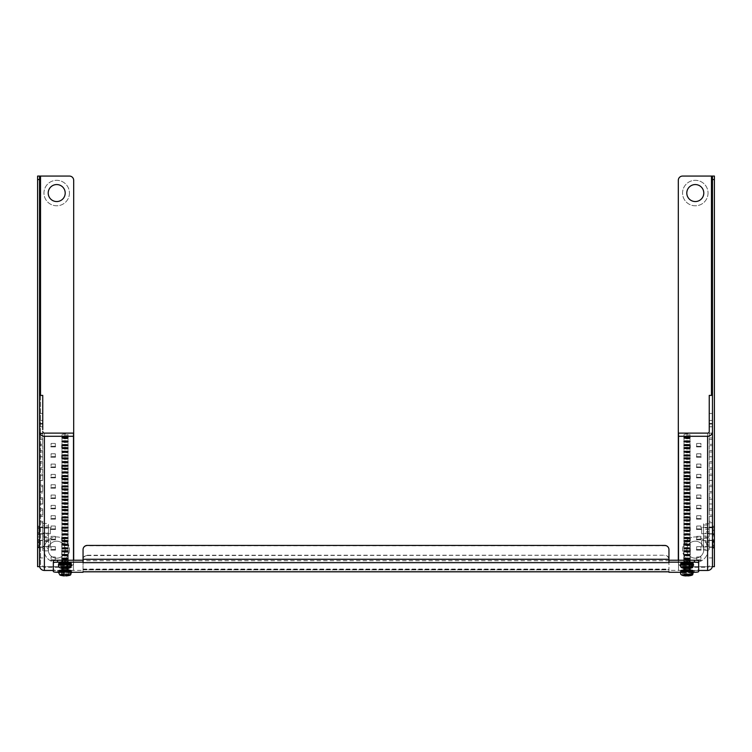 <?xml version="1.0" encoding="UTF-8"?>
<svg xmlns="http://www.w3.org/2000/svg" width="752" height="752" viewBox="0 0 752 752"><rect width="100%" height="100%" fill="white"/><g stroke="black" fill="none" stroke-linecap="round" stroke-linejoin="round"><path stroke-width="0.56" stroke-dasharray="3.76 2.82" d="M42.761 532.971L42.761 523.448L42.761 537.586L42.761 532.971L48.438 532.971L48.438 537.586L42.761 537.586M42.761 527.904L42.761 533.168L42.761 527.904M42.761 523.448L48.438 523.448L48.438 525.911L42.761 525.911M48.438 525.911L48.438 532.971M48.438 537.586L48.438 535.123L42.761 535.123M48.438 535.123L48.438 528.073L42.761 528.073M48.438 528.073L48.438 523.448M48.438 527.904L48.438 533.168L48.438 527.904M42.761 546.234L42.761 536.721L42.761 550.859L42.761 546.234L48.438 546.234L48.438 550.859L42.761 550.859M42.761 541.177L42.761 546.441L42.761 541.177L48.438 541.139L48.438 546.441L48.438 541.177M42.761 536.721L48.438 536.721L48.438 539.184L42.761 539.184M48.438 539.184L48.438 546.234M48.438 550.859L48.438 548.396L42.761 548.396M48.438 548.396L48.438 541.337L42.761 541.337M48.438 541.337L48.438 536.721M709.239 525.037L709.239 537.248L709.239 525.037L703.562 525.037L703.562 531.758L709.239 531.758M709.239 530.057L709.239 533.168L709.239 530.057M709.239 529.276L703.562 529.276L703.562 523.787L709.239 523.787M703.562 523.787L703.562 525.037M703.562 531.758L703.562 537.248L709.239 537.248M703.562 537.248L703.562 535.997L709.239 535.997M703.562 535.997L703.562 529.276M703.562 530.057L703.562 533.168L703.562 530.057M709.239 538.31L709.239 550.511L709.239 538.31L703.562 538.31L703.562 545.031L709.239 545.031M709.239 543.329L709.239 546.441L709.239 543.329M709.239 542.54L703.562 542.54L703.562 537.06L709.239 537.06M703.562 537.06L703.562 538.31M703.562 545.031L703.562 550.511L709.239 550.511M703.562 550.511L703.562 549.27L709.239 549.27M703.562 549.27L703.562 542.54M703.562 543.329L703.562 546.441L703.562 543.329M708.036 549.684A12.737 12.737 0 0 1 688.926 560.71A12.737 12.737 0 0 1 688.926 538.658A12.737 12.737 0 0 1 708.036 549.684A12.737 12.737 0 0 1 688.926 560.71A12.737 12.737 0 0 1 688.926 538.658A12.737 12.737 0 0 1 708.036 549.684M703.787 549.684A8.488 8.488 0 0 0 691.05 542.333A8.488 8.488 0 0 0 691.05 557.035A8.488 8.488 0 0 0 703.787 549.684A8.488 8.488 0 0 1 691.05 557.035A8.488 8.488 0 0 1 691.05 542.333A8.488 8.488 0 0 1 703.787 549.684A8.488 8.488 0 0 0 691.05 542.333A8.488 8.488 0 0 0 691.05 557.035A8.488 8.488 0 0 0 703.787 549.684A8.488 8.488 0 0 0 691.05 542.333A8.488 8.488 0 0 0 691.05 557.035A8.488 8.488 0 0 0 703.787 549.684M708.036 193.057A12.737 12.737 0 0 1 688.926 204.083A12.737 12.737 0 0 1 688.926 182.022A12.737 12.737 0 0 1 708.036 193.057A12.737 12.737 0 0 1 688.926 204.083A12.737 12.737 0 0 1 688.926 182.022A12.737 12.737 0 0 1 708.036 193.057M703.787 193.057A8.488 8.488 0 0 0 691.05 185.697A8.488 8.488 0 0 0 691.05 200.408A8.488 8.488 0 0 0 703.787 193.057A8.488 8.488 0 0 0 691.05 185.697A8.488 8.488 0 0 0 691.05 200.408A8.488 8.488 0 0 0 703.787 193.057A8.488 8.488 0 0 0 691.05 185.697A8.488 8.488 0 0 0 691.05 200.408A8.488 8.488 0 0 0 703.787 193.057M69.438 549.684A12.737 12.737 0 0 1 50.337 560.71A12.737 12.737 0 0 1 50.337 538.658A12.737 12.737 0 0 1 69.438 549.684A12.737 12.737 0 0 1 50.337 560.71A12.737 12.737 0 0 1 50.337 538.658A12.737 12.737 0 0 1 69.438 549.684M65.198 549.684A8.488 8.488 0 0 0 52.461 542.333A8.488 8.488 0 0 0 52.461 557.035A8.488 8.488 0 0 0 65.198 549.684A8.488 8.488 0 0 1 52.461 557.035A8.488 8.488 0 0 1 52.461 542.333A8.488 8.488 0 0 1 65.198 549.684A8.488 8.488 0 0 0 52.461 542.333A8.488 8.488 0 0 0 52.461 557.035A8.488 8.488 0 0 0 65.198 549.684A8.488 8.488 0 0 0 52.461 542.333A8.488 8.488 0 0 0 52.461 557.035A8.488 8.488 0 0 0 65.198 549.684M69.438 193.057A12.737 12.737 0 0 1 50.337 204.083A12.737 12.737 0 0 1 50.337 182.022A12.737 12.737 0 0 1 69.438 193.057A12.737 12.737 0 0 1 50.337 204.083A12.737 12.737 0 0 1 50.337 182.022A12.737 12.737 0 0 1 69.438 193.057M65.198 193.057A8.488 8.488 0 0 0 52.461 185.697A8.488 8.488 0 0 0 52.461 200.408A8.488 8.488 0 0 0 65.198 193.057A8.488 8.488 0 0 0 52.461 185.697A8.488 8.488 0 0 0 52.461 200.408A8.488 8.488 0 0 0 65.198 193.057M65.01 564.085A3.205 0.555 -0 0 1 61.796 563.53A3.205 0.555 -0 0 1 65.01 562.975A3.205 0.555 -0 0 1 68.216 563.53A3.205 0.555 -0 0 1 65.01 564.085M65.01 544.185A3.205 0.555 180 0 0 68.216 543.63A3.205 0.555 180 0 0 65.01 543.076A3.205 0.555 180 0 0 61.796 543.63A3.205 0.555 180 0 0 65.01 544.185M58.759 563.53A6.251 1.081 180 0 0 65.01 564.611A6.251 1.081 180 0 0 71.261 563.53M71.083 564.79A6.251 1.081 -0 0 1 65.01 565.617A6.251 1.081 -0 0 1 58.938 564.79M59.784 564.771L65.01 565.476L70.227 564.771M66.232 568.512L66.232 567.826M63.788 567.826L63.788 568.512M69.626 564.489L69.626 567.487L69.626 564.489L60.395 564.489L60.395 567.487L60.395 564.489M66.232 566.773L66.232 567.666M63.788 567.666L63.788 566.773M60.395 564.912L69.626 564.912M68.216 570.9A3.205 0.555 -0 0 1 65.01 571.464A3.205 0.555 -0 0 1 61.796 570.9A3.205 0.555 -0 0 1 65.01 570.345A3.205 0.555 -0 0 1 68.216 570.9L68.216 551A3.205 0.555 180 0 0 65.01 550.445A3.205 0.555 180 0 0 61.796 551A3.205 0.555 180 0 0 65.01 551.554A3.205 0.555 180 0 0 68.216 551M58.759 570.9A6.251 1.081 180 0 0 65.01 571.99A6.251 1.081 180 0 0 71.261 570.9M71.083 572.159A6.251 1.081 -0 0 1 65.01 572.996A6.251 1.081 -0 0 1 58.938 572.159M59.784 572.15L70.406 571.905M66.232 574.772L69.833 574.772M66.232 574.274L66.232 571.276L63.788 571.276L63.788 574.274M63.788 574.772L60.188 574.772M63.788 575.872L63.788 572.874L66.232 572.874L66.232 575.872M66.232 572.874L66.232 571.276M63.788 571.276L63.788 572.874M686.99 564.085A3.205 0.555 -0 0 1 683.784 563.53A3.205 0.555 -0 0 1 686.99 562.975A3.205 0.555 -0 0 1 690.204 563.53A3.205 0.555 -0 0 1 686.99 564.085M686.99 544.185A3.205 0.555 180 0 0 690.204 543.63A3.205 0.555 180 0 0 686.99 543.076A3.205 0.555 180 0 0 683.784 543.63A3.205 0.555 180 0 0 686.99 544.185M680.739 563.53A6.251 1.081 180 0 0 686.99 564.611A6.251 1.081 180 0 0 693.241 563.53M693.062 564.79A6.251 1.081 -0 0 1 686.99 565.617A6.251 1.081 -0 0 1 680.917 564.79M681.773 564.771L686.99 565.476L692.216 564.771M688.212 568.512L688.212 567.826M685.768 567.826L685.768 568.512M682.374 564.912L682.374 567.487L682.374 564.489L691.605 564.489L691.605 567.487M688.212 566.801L688.212 567.666M685.768 567.666L685.768 566.801M691.605 564.489L682.374 564.489M686.99 571.464A3.205 0.555 -0 0 1 683.784 570.9A3.205 0.555 -0 0 1 686.99 570.345A3.205 0.555 -0 0 1 690.204 570.9A3.205 0.555 -0 0 1 686.99 571.464M686.99 551.554A3.205 0.555 180 0 0 690.204 551A3.205 0.555 180 0 0 686.99 550.445A3.205 0.555 180 0 0 683.784 551A3.205 0.555 180 0 0 686.99 551.554M680.739 570.9A6.251 1.081 180 0 0 686.99 571.99A6.251 1.081 180 0 0 693.241 570.9M693.062 572.159A6.251 1.081 -0 0 1 686.99 572.996A6.251 1.081 -0 0 1 680.917 572.159M681.773 572.15L686.99 572.845L692.216 572.15M688.212 575.891L688.212 575.195M685.768 575.195L685.768 575.891M682.374 572.281L682.374 574.866L682.374 571.858L691.605 571.858L691.605 574.866M688.212 574.171L688.212 575.036M685.768 575.036L685.768 574.171M691.605 571.858L682.374 571.858M709.239 521.305L709.239 527.622L709.239 516.464L709.239 521.305L712.464 521.305L712.464 527.575L709.239 527.575M709.239 497.711L709.239 504.037L709.239 492.87L709.239 497.711L712.464 497.711L712.464 504.037L709.239 503.981L709.239 515.082L709.239 503.925L712.464 503.972L712.464 492.87L709.239 492.917M709.239 445.739L709.239 456.849L709.239 445.692L712.464 445.739L712.464 456.849L709.239 456.802L709.239 467.894L709.239 456.737L712.464 456.784L712.464 445.739M709.239 469.333L709.239 480.443L709.239 469.286L712.464 469.333L712.464 480.396L709.239 480.396L709.239 491.488L709.239 480.331L712.464 480.378L712.464 491.488L709.239 491.441M709.239 431.507L709.239 395.392M709.239 531.128L709.239 527.02L709.239 531.128M709.239 417.595L709.239 413.487L709.239 417.595M709.239 430.858L709.239 426.751L709.239 430.858M709.239 544.392L709.239 540.293L709.239 544.392M709.239 433.199L709.239 444.31L709.239 433.143L712.464 433.199L712.464 444.31L709.239 444.263M712.464 521.305L712.464 516.511L709.239 516.511M709.239 522.781L712.464 522.781L712.464 516.511M712.464 497.711L712.464 492.917M709.239 527.754L712.464 527.754L712.464 557.928L709.239 557.928M698.664 570.467L678.501 570.467L678.501 567.29L707.604 567.29A1.626 1.607 -0 0 0 709.239 565.692M712.464 557.928L712.464 547.042M712.464 542.098L712.464 527.754M712.464 531.128L712.464 527.02L712.464 531.128M712.464 417.595L712.464 413.487L712.464 417.595M709.239 426.751L712.464 426.751L712.464 433.754L709.239 433.754M712.464 544.392L712.464 540.293L712.464 544.392M709.239 461.578L712.464 461.578L712.464 467.847L709.239 467.847M712.464 461.578L712.464 456.737L709.239 456.737M709.239 456.849L712.464 456.737M709.239 439.469L712.464 439.469L712.464 433.199M712.464 439.469L712.464 444.263M709.239 486.647L712.464 486.647L712.464 491.441M712.464 486.647L712.464 480.378M709.239 510.241L712.464 510.241L712.464 515.035L709.239 515.035M709.239 508.766L712.464 508.766L712.464 515.082L709.239 515.082M712.464 508.766L712.464 503.925L709.239 503.925M709.239 504.037L712.464 503.925M689.998 434.59A3.008 0.526 0 0 1 686.99 435.107A3.008 0.526 0 0 1 683.982 434.59A3.008 0.526 0 0 1 686.99 434.064A3.008 0.526 0 0 1 689.998 434.59L689.998 437.767M689.998 441.96A3.008 0.526 0 0 1 686.99 442.486A3.008 0.526 0 0 1 683.982 441.96A3.008 0.526 0 0 1 686.99 441.443A3.008 0.526 0 0 1 689.998 441.96L689.998 444.911A3.008 0.526 0 0 1 686.99 445.428A3.008 0.526 0 0 1 683.982 444.911A3.008 0.526 0 0 1 686.99 444.385A3.008 0.526 0 0 1 689.998 444.911M689.998 448.596A3.008 0.526 0 0 1 686.99 449.123A3.008 0.526 0 0 1 683.982 448.596A3.008 0.526 0 0 1 686.99 448.079A3.008 0.526 0 0 1 689.998 448.596L689.998 451.773M689.998 455.233A3.008 0.526 0 0 1 686.99 455.759A3.008 0.526 0 0 1 683.982 455.233A3.008 0.526 0 0 1 686.99 454.706A3.008 0.526 0 0 1 689.998 455.233L689.998 458.41M689.998 462.602A3.008 0.526 0 0 1 686.99 463.129A3.008 0.526 0 0 1 683.982 462.602A3.008 0.526 0 0 1 686.99 462.085A3.008 0.526 0 0 1 689.998 462.602L689.998 465.779M689.998 469.239A3.008 0.526 0 0 1 686.99 469.765A3.008 0.526 0 0 1 683.982 469.239A3.008 0.526 0 0 1 686.99 468.722A3.008 0.526 0 0 1 689.998 469.239L689.998 472.416M689.998 475.875A3.008 0.526 0 0 1 686.99 476.401A3.008 0.526 0 0 1 683.982 475.875A3.008 0.526 0 0 1 686.99 475.349A3.008 0.526 0 0 1 689.998 475.875L689.998 472.923A3.008 0.526 0 0 1 686.99 473.45A3.008 0.526 0 0 1 683.982 472.923A3.008 0.526 0 0 1 686.99 472.406A3.008 0.526 0 0 1 689.998 472.923M689.998 483.245A3.008 0.526 0 0 1 686.99 483.771A3.008 0.526 0 0 1 683.982 483.245A3.008 0.526 0 0 1 686.99 482.728A3.008 0.526 0 0 1 689.998 483.245L689.998 486.196A3.008 0.526 0 0 1 686.99 486.723A3.008 0.526 0 0 1 683.982 486.196A3.008 0.526 0 0 1 686.99 485.679A3.008 0.526 0 0 1 689.998 486.196M689.998 489.881A3.008 0.526 0 0 1 686.99 490.407A3.008 0.526 0 0 1 683.982 489.881A3.008 0.526 0 0 1 686.99 489.364A3.008 0.526 0 0 1 689.998 489.881L689.998 493.058M689.998 496.517A3.008 0.526 0 0 1 686.99 497.044A3.008 0.526 0 0 1 683.982 496.517A3.008 0.526 0 0 1 686.99 496A3.008 0.526 0 0 1 689.998 496.517L689.998 493.566A3.008 0.526 0 0 1 686.99 494.092A3.008 0.526 0 0 1 683.982 493.566A3.008 0.526 0 0 1 686.99 493.049A3.008 0.526 0 0 1 689.998 493.566M689.998 503.887A3.008 0.526 0 0 1 686.99 504.413A3.008 0.526 0 0 1 683.982 503.887A3.008 0.526 0 0 1 686.99 503.37A3.008 0.526 0 0 1 689.998 503.887L689.998 506.839A3.008 0.526 0 0 1 686.99 507.365A3.008 0.526 0 0 1 683.982 506.839A3.008 0.526 0 0 1 686.99 506.322A3.008 0.526 0 0 1 689.998 506.839M689.998 510.523A3.008 0.526 0 0 1 686.99 511.05A3.008 0.526 0 0 1 683.982 510.523A3.008 0.526 0 0 1 686.99 510.006A3.008 0.526 0 0 1 689.998 510.523L689.998 513.701M689.998 517.16A3.008 0.526 0 0 1 686.99 517.686A3.008 0.526 0 0 1 683.982 517.16A3.008 0.526 0 0 1 686.99 516.643A3.008 0.526 0 0 1 689.998 517.16L689.998 514.208A3.008 0.526 0 0 1 686.99 514.735A3.008 0.526 0 0 1 683.982 514.208A3.008 0.526 0 0 1 686.99 513.691A3.008 0.526 0 0 1 689.998 514.208M689.998 524.529A3.008 0.526 0 0 1 686.99 525.056A3.008 0.526 0 0 1 683.982 524.529A3.008 0.526 0 0 1 686.99 524.012A3.008 0.526 0 0 1 689.998 524.529L689.998 527.481A3.008 0.526 0 0 1 686.99 528.007A3.008 0.526 0 0 1 683.982 527.481A3.008 0.526 0 0 1 686.99 526.964A3.008 0.526 0 0 1 689.998 527.481M689.998 531.166A3.008 0.526 0 0 1 686.99 531.692A3.008 0.526 0 0 1 683.982 531.166A3.008 0.526 0 0 1 686.99 530.649A3.008 0.526 0 0 1 689.998 531.166L689.998 534.343M689.998 537.802A3.008 0.526 0 0 1 686.99 538.329A3.008 0.526 0 0 1 683.982 537.802A3.008 0.526 0 0 1 686.99 537.285A3.008 0.526 0 0 1 689.998 537.802L689.998 534.851A3.008 0.526 0 0 1 686.99 535.377A3.008 0.526 0 0 1 683.982 534.851A3.008 0.526 0 0 1 686.99 534.334A3.008 0.526 0 0 1 689.998 534.851M689.998 545.172A3.008 0.526 0 0 1 686.99 545.698A3.008 0.526 0 0 1 683.982 545.172A3.008 0.526 0 0 1 686.99 544.655A3.008 0.526 0 0 1 689.998 545.172L689.998 548.123A3.008 0.526 0 0 1 686.99 548.65A3.008 0.526 0 0 1 683.982 548.123A3.008 0.526 0 0 1 686.99 547.606A3.008 0.526 0 0 1 689.998 548.123M689.998 551.808A3.008 0.526 0 0 1 686.99 552.335A3.008 0.526 0 0 1 683.982 551.808A3.008 0.526 0 0 1 686.99 551.291A3.008 0.526 0 0 1 689.998 551.808L689.998 554.985M689.998 558.445A3.008 0.526 0 0 1 686.99 558.971A3.008 0.526 0 0 1 683.982 558.445A3.008 0.526 0 0 1 686.99 557.928A3.008 0.526 0 0 1 689.998 558.445L689.998 561.622A3.008 0.526 0 0 1 686.99 562.148A3.008 0.526 0 0 1 683.982 561.622A3.008 0.526 0 0 1 686.99 561.105A3.008 0.526 0 0 1 689.998 561.622M689.998 565.814A3.008 0.526 0 0 1 686.99 566.341A3.008 0.526 0 0 1 683.982 565.814A3.008 0.526 0 0 1 686.99 565.297A3.008 0.526 0 0 1 689.998 565.814L689.998 569.001A3.008 0.526 0 0 1 686.99 569.518A3.008 0.526 0 0 1 683.982 569.001A3.008 0.526 0 0 1 686.99 568.474A3.008 0.526 0 0 1 689.998 569.001M678.501 433.114L678.501 567.29M689.998 562.129A3.008 0.526 0 0 1 686.99 562.656A3.008 0.526 0 0 1 683.982 562.129A3.008 0.526 0 0 1 686.99 561.612A3.008 0.526 0 0 1 689.998 562.129L689.998 565.307A3.008 0.526 0 0 1 686.99 565.833A3.008 0.526 0 0 1 683.982 565.307A3.008 0.526 0 0 1 686.99 564.79A3.008 0.526 0 0 1 689.998 565.307M689.998 555.493A3.008 0.526 0 0 1 686.99 556.019A3.008 0.526 0 0 1 683.982 555.493A3.008 0.526 0 0 1 686.99 554.976A3.008 0.526 0 0 1 689.998 555.493L689.998 558.67M689.998 541.487A3.008 0.526 0 0 1 686.99 542.013A3.008 0.526 0 0 1 683.982 541.487A3.008 0.526 0 0 1 686.99 540.97A3.008 0.526 0 0 1 689.998 541.487L689.998 544.664M689.998 520.845A3.008 0.526 0 0 1 686.99 521.371A3.008 0.526 0 0 1 683.982 520.845A3.008 0.526 0 0 1 686.99 520.328A3.008 0.526 0 0 1 689.998 520.845L689.998 524.022M689.998 500.202A3.008 0.526 0 0 1 686.99 500.729A3.008 0.526 0 0 1 683.982 500.202A3.008 0.526 0 0 1 686.99 499.685A3.008 0.526 0 0 1 689.998 500.202L689.998 503.379M689.998 479.56A3.008 0.526 0 0 1 686.99 480.086A3.008 0.526 0 0 1 683.982 479.56A3.008 0.526 0 0 1 686.99 479.043A3.008 0.526 0 0 1 689.998 479.56L689.998 482.737M689.998 465.554A3.008 0.526 0 0 1 686.99 466.08A3.008 0.526 0 0 1 683.982 465.554A3.008 0.526 0 0 1 686.99 465.027A3.008 0.526 0 0 1 689.998 465.554L689.998 468.731M689.998 458.917A3.008 0.526 0 0 1 686.99 459.444A3.008 0.526 0 0 1 683.982 458.917A3.008 0.526 0 0 1 686.99 458.4A3.008 0.526 0 0 1 689.998 458.917L689.998 462.095M689.998 452.281A3.008 0.526 0 0 1 686.99 452.807A3.008 0.526 0 0 1 683.982 452.281A3.008 0.526 0 0 1 686.99 451.764A3.008 0.526 0 0 1 689.998 452.281L689.998 455.458M689.998 438.275A3.008 0.526 0 0 1 686.99 438.801A3.008 0.526 0 0 1 683.982 438.275A3.008 0.526 0 0 1 686.99 437.758A3.008 0.526 0 0 1 689.998 438.275L689.998 441.452M700.93 556.969L696.69 556.969L700.93 556.969L700.93 560.146M700.93 546.648L696.69 546.648L700.93 546.648L700.93 549.825M700.93 536.326L696.69 536.326L700.93 536.326L700.93 539.504M700.93 526.005L696.69 526.005L700.93 526.005L700.93 529.182M700.93 515.684L696.69 515.684L700.93 515.684L700.93 518.861M700.93 505.363L696.69 505.363L700.93 505.363L700.93 508.54M700.93 495.042L696.69 495.042L700.93 495.042L700.93 498.219M700.93 484.72L696.69 484.72L700.93 484.72L700.93 487.898M700.93 474.399L696.69 474.399L700.93 474.399L700.93 477.576M700.93 464.078L696.69 464.078L700.93 464.078L700.93 467.255M700.93 453.757L696.69 453.757L700.93 453.757L700.93 456.934M700.93 443.436L696.69 443.436L700.93 443.436L700.93 446.613M678.501 560.24L678.501 570.467M42.761 445.739L42.761 456.849L42.761 445.739L39.536 445.739L39.536 452.008L42.761 452.008M42.761 469.333L42.761 480.443L42.761 469.333L39.536 469.333L39.536 475.602L42.761 475.602M42.761 521.305L42.761 527.622L42.761 521.305L39.536 521.305L39.536 516.464L39.536 521.305M42.761 497.711L42.761 504.037L42.761 497.711L39.536 497.711L39.536 492.87L39.536 499.196L42.761 499.196M42.761 395.392L42.761 429.646M42.761 543.179L42.761 547.287L42.761 543.179M42.761 529.906L42.761 534.014L42.761 529.906M42.761 416.373L42.761 420.481L42.761 416.373M42.761 485.172L42.761 491.488L42.761 485.172L39.536 485.172L39.536 475.602M42.761 508.766L42.761 515.082L42.761 508.766L39.536 508.766L39.536 497.711M39.536 445.739L39.536 456.849L42.761 456.784L42.761 467.894L42.761 456.784L39.536 456.802L39.536 452.008M42.761 433.199L42.761 444.31L42.761 433.199L39.536 433.199L39.536 439.469L42.761 439.469M39.536 469.333L39.536 474.117L42.761 474.117M42.761 491.441L39.536 491.441L39.536 480.331L42.761 480.378L39.536 480.443L39.536 474.117M42.761 527.575L39.536 527.575L42.761 527.622M39.536 527.575L39.536 522.781L42.761 522.781M42.761 504.037L39.536 504.037L42.761 503.972L39.536 503.981L39.536 499.196M42.761 565.692A1.626 1.607 -0 0 0 44.396 567.29L73.499 567.29L73.499 570.467L53.336 570.467M39.536 547.042L39.536 565.692L39.536 557.928L42.761 557.928M39.536 557.928L39.536 527.754L42.761 527.754M39.536 527.754L39.536 542.098M39.536 431.507L39.536 429.646M39.536 543.179L39.536 547.287L39.536 543.179M39.536 529.906L39.536 534.014L39.536 529.906M39.536 416.373L39.536 420.481L39.536 416.373M39.536 491.441L39.536 485.172M42.761 515.035L39.536 515.082L39.536 508.766M39.536 515.035L39.536 510.241L42.761 510.241M42.761 467.847L39.536 467.847L39.536 463.053L42.761 463.053M39.536 467.847L39.536 463.053M42.761 444.263L39.536 444.263L39.536 439.469M39.536 433.199L39.536 437.984L42.761 437.984M39.536 444.263L39.536 437.984M62.002 565.814A3.008 0.526 0 0 1 65.01 565.297A3.008 0.526 0 0 1 68.018 565.814A3.008 0.526 0 0 1 65.01 566.341A3.008 0.526 0 0 1 62.002 565.814L62.002 569.001A3.008 0.526 0 0 1 65.01 568.474A3.008 0.526 0 0 1 68.018 569.001A3.008 0.526 0 0 1 65.01 569.518A3.008 0.526 0 0 1 62.002 569.001M62.002 558.445A3.008 0.526 0 0 1 65.01 557.928A3.008 0.526 0 0 1 68.018 558.445A3.008 0.526 0 0 1 65.01 558.971A3.008 0.526 0 0 1 62.002 558.445L62.002 561.622A3.008 0.526 0 0 1 65.01 561.105A3.008 0.526 0 0 1 68.018 561.622A3.008 0.526 0 0 1 65.01 562.148A3.008 0.526 0 0 1 62.002 561.622M62.002 551.808A3.008 0.526 0 0 1 65.01 551.291A3.008 0.526 0 0 1 68.018 551.808A3.008 0.526 0 0 1 65.01 552.335A3.008 0.526 0 0 1 62.002 551.808L62.002 554.985M62.002 545.172A3.008 0.526 0 0 1 65.01 544.655A3.008 0.526 0 0 1 68.018 545.172A3.008 0.526 0 0 1 65.01 545.698A3.008 0.526 0 0 1 62.002 545.172L62.002 548.349M62.002 537.802A3.008 0.526 0 0 1 65.01 537.285A3.008 0.526 0 0 1 68.018 537.802A3.008 0.526 0 0 1 65.01 538.329A3.008 0.526 0 0 1 62.002 537.802L62.002 534.851A3.008 0.526 0 0 1 65.01 534.334A3.008 0.526 0 0 1 68.018 534.851A3.008 0.526 0 0 1 65.01 535.377A3.008 0.526 0 0 1 62.002 534.851M62.002 531.166A3.008 0.526 0 0 1 65.01 530.649A3.008 0.526 0 0 1 68.018 531.166A3.008 0.526 0 0 1 65.01 531.692A3.008 0.526 0 0 1 62.002 531.166L62.002 534.343M62.002 524.529A3.008 0.526 0 0 1 65.01 524.012A3.008 0.526 0 0 1 68.018 524.529A3.008 0.526 0 0 1 65.01 525.056A3.008 0.526 0 0 1 62.002 524.529L62.002 527.481A3.008 0.526 0 0 1 65.01 526.964A3.008 0.526 0 0 1 68.018 527.481A3.008 0.526 0 0 1 65.01 528.007A3.008 0.526 0 0 1 62.002 527.481M62.002 517.16A3.008 0.526 0 0 1 65.01 516.643A3.008 0.526 0 0 1 68.018 517.16A3.008 0.526 0 0 1 65.01 517.686A3.008 0.526 0 0 1 62.002 517.16L62.002 514.208A3.008 0.526 0 0 1 65.01 513.691A3.008 0.526 0 0 1 68.018 514.208A3.008 0.526 0 0 1 65.01 514.735A3.008 0.526 0 0 1 62.002 514.208M62.002 510.523A3.008 0.526 0 0 1 65.01 510.006A3.008 0.526 0 0 1 68.018 510.523A3.008 0.526 0 0 1 65.01 511.05A3.008 0.526 0 0 1 62.002 510.523L62.002 513.701M62.002 503.887A3.008 0.526 0 0 1 65.01 503.37A3.008 0.526 0 0 1 68.018 503.887A3.008 0.526 0 0 1 65.01 504.413A3.008 0.526 0 0 1 62.002 503.887L62.002 507.064M62.002 496.517A3.008 0.526 0 0 1 65.01 496A3.008 0.526 0 0 1 68.018 496.517A3.008 0.526 0 0 1 65.01 497.044A3.008 0.526 0 0 1 62.002 496.517L62.002 499.695M62.002 489.881A3.008 0.526 0 0 1 65.01 489.364A3.008 0.526 0 0 1 68.018 489.881A3.008 0.526 0 0 1 65.01 490.407A3.008 0.526 0 0 1 62.002 489.881L62.002 493.058M62.002 483.245A3.008 0.526 0 0 1 65.01 482.728A3.008 0.526 0 0 1 68.018 483.245A3.008 0.526 0 0 1 65.01 483.771A3.008 0.526 0 0 1 62.002 483.245L62.002 486.196A3.008 0.526 0 0 1 65.01 485.679A3.008 0.526 0 0 1 68.018 486.196A3.008 0.526 0 0 1 65.01 486.723A3.008 0.526 0 0 1 62.002 486.196M62.002 475.875A3.008 0.526 0 0 1 65.01 475.349A3.008 0.526 0 0 1 68.018 475.875A3.008 0.526 0 0 1 65.01 476.401A3.008 0.526 0 0 1 62.002 475.875L62.002 472.923A3.008 0.526 0 0 1 65.01 472.406A3.008 0.526 0 0 1 68.018 472.923A3.008 0.526 0 0 1 65.01 473.45A3.008 0.526 0 0 1 62.002 472.923M62.002 469.239A3.008 0.526 0 0 1 65.01 468.722A3.008 0.526 0 0 1 68.018 469.239A3.008 0.526 0 0 1 65.01 469.765A3.008 0.526 0 0 1 62.002 469.239L62.002 472.416M62.002 462.602A3.008 0.526 0 0 1 65.01 462.085A3.008 0.526 0 0 1 68.018 462.602A3.008 0.526 0 0 1 65.01 463.129A3.008 0.526 0 0 1 62.002 462.602L62.002 465.554A3.008 0.526 0 0 1 65.01 465.027A3.008 0.526 0 0 1 68.018 465.554A3.008 0.526 0 0 1 65.01 466.08A3.008 0.526 0 0 1 62.002 465.554M62.002 455.233A3.008 0.526 0 0 1 65.01 454.706A3.008 0.526 0 0 1 68.018 455.233A3.008 0.526 0 0 1 65.01 455.759A3.008 0.526 0 0 1 62.002 455.233L62.002 452.281A3.008 0.526 0 0 1 65.01 451.764A3.008 0.526 0 0 1 68.018 452.281A3.008 0.526 0 0 1 65.01 452.807A3.008 0.526 0 0 1 62.002 452.281M62.002 448.596A3.008 0.526 0 0 1 65.01 448.079A3.008 0.526 0 0 1 68.018 448.596A3.008 0.526 0 0 1 65.01 449.123A3.008 0.526 0 0 1 62.002 448.596L62.002 451.773M62.002 441.96A3.008 0.526 0 0 1 65.01 441.443A3.008 0.526 0 0 1 68.018 441.96A3.008 0.526 0 0 1 65.01 442.486A3.008 0.526 0 0 1 62.002 441.96L62.002 444.911A3.008 0.526 0 0 1 65.01 444.385A3.008 0.526 0 0 1 68.018 444.911A3.008 0.526 0 0 1 65.01 445.428A3.008 0.526 0 0 1 62.002 444.911M62.002 434.59A3.008 0.526 0 0 1 65.01 434.064A3.008 0.526 0 0 1 68.018 434.59A3.008 0.526 0 0 1 65.01 435.107A3.008 0.526 0 0 1 62.002 434.59L62.002 437.767M73.499 567.29L73.499 433.114M62.002 438.275A3.008 0.526 0 0 1 65.01 437.758A3.008 0.526 0 0 1 68.018 438.275A3.008 0.526 0 0 1 65.01 438.801A3.008 0.526 0 0 1 62.002 438.275L62.002 441.452M62.002 458.917A3.008 0.526 0 0 1 65.01 458.4A3.008 0.526 0 0 1 68.018 458.917A3.008 0.526 0 0 1 65.01 459.444A3.008 0.526 0 0 1 62.002 458.917L62.002 462.095M62.002 479.56A3.008 0.526 0 0 1 65.01 479.043A3.008 0.526 0 0 1 68.018 479.56A3.008 0.526 0 0 1 65.01 480.086A3.008 0.526 0 0 1 62.002 479.56L62.002 482.737M62.002 493.566A3.008 0.526 0 0 1 65.01 493.049A3.008 0.526 0 0 1 68.018 493.566A3.008 0.526 0 0 1 65.01 494.092A3.008 0.526 0 0 1 62.002 493.566L62.002 496.743M62.002 500.202A3.008 0.526 0 0 1 65.01 499.685A3.008 0.526 0 0 1 68.018 500.202A3.008 0.526 0 0 1 65.01 500.729A3.008 0.526 0 0 1 62.002 500.202L62.002 503.379M62.002 506.839A3.008 0.526 0 0 1 65.01 506.322A3.008 0.526 0 0 1 68.018 506.839A3.008 0.526 0 0 1 65.01 507.365A3.008 0.526 0 0 1 62.002 506.839L62.002 510.016M62.002 520.845A3.008 0.526 0 0 1 65.01 520.328A3.008 0.526 0 0 1 68.018 520.845A3.008 0.526 0 0 1 65.01 521.371A3.008 0.526 0 0 1 62.002 520.845L62.002 524.022M62.002 541.487A3.008 0.526 0 0 1 65.01 540.97A3.008 0.526 0 0 1 68.018 541.487A3.008 0.526 0 0 1 65.01 542.013A3.008 0.526 0 0 1 62.002 541.487L62.002 544.664M62.002 548.123A3.008 0.526 0 0 1 65.01 547.606A3.008 0.526 0 0 1 68.018 548.123A3.008 0.526 0 0 1 65.01 548.65A3.008 0.526 0 0 1 62.002 548.123L62.002 551.301M62.002 555.493A3.008 0.526 0 0 1 65.01 554.976A3.008 0.526 0 0 1 68.018 555.493A3.008 0.526 0 0 1 65.01 556.019A3.008 0.526 0 0 1 62.002 555.493L62.002 558.67M62.002 562.129A3.008 0.526 0 0 1 65.01 561.612A3.008 0.526 0 0 1 68.018 562.129A3.008 0.526 0 0 1 65.01 562.656A3.008 0.526 0 0 1 62.002 562.129L62.002 565.307A3.008 0.526 0 0 1 65.01 564.79A3.008 0.526 0 0 1 68.018 565.307A3.008 0.526 0 0 1 65.01 565.833A3.008 0.526 0 0 1 62.002 565.307M51.07 443.436L55.31 443.436L51.07 443.436L51.07 446.613M51.07 453.757L55.31 453.757L51.07 453.757L51.07 456.934M51.07 464.078L55.31 464.078L51.07 464.078L51.07 467.255M51.07 474.399L55.31 474.399L51.07 474.399L51.07 477.576M51.07 484.72L55.31 484.72L51.07 484.72L51.07 487.898M51.07 495.042L55.31 495.042L51.07 495.042L51.07 498.219M51.07 505.363L55.31 505.363L51.07 505.363L51.07 508.54M51.07 515.684L55.31 515.684L51.07 515.684L51.07 518.861M51.07 526.005L55.31 526.005L51.07 526.005L51.07 529.182M51.07 536.326L55.31 536.326L51.07 536.326L51.07 539.504M51.07 546.648L55.31 546.648L51.07 546.648L51.07 549.825M51.07 556.969L55.31 556.969L51.07 556.969L51.07 560.146M73.499 570.467L73.499 560.24M53.336 560.983L53.336 569.64A4.249 0.733 180 0 0 57.584 570.373L83.049 570.373L83.049 569.866L668.951 569.866L668.951 571.774L668.951 569.866L668.951 570.373L694.416 570.373A4.249 0.733 180 0 0 698.664 569.64L698.664 560.983M668.951 560.24L668.951 560.748L83.049 560.748L83.049 562.656L83.049 560.24M686.99 561.039A3.365 0.583 0 0 1 690.355 561.622A3.365 0.583 0 0 1 686.99 562.205A3.365 0.583 0 0 1 683.624 561.622A3.365 0.583 0 0 1 686.99 561.039M686.99 568.409A3.365 0.583 0 0 1 690.355 569.001A3.365 0.583 0 0 1 686.99 569.584A3.365 0.583 0 0 1 683.624 569.001A3.365 0.583 0 0 1 686.99 568.409M65.01 561.039A3.365 0.583 0 0 1 68.376 561.622A3.365 0.583 0 0 1 65.01 562.205A3.365 0.583 0 0 1 61.645 561.622A3.365 0.583 0 0 1 65.01 561.039M65.01 568.409A3.365 0.583 0 0 1 68.376 569.001A3.365 0.583 0 0 1 65.01 569.584A3.365 0.583 0 0 1 61.645 569.001A3.365 0.583 0 0 1 65.01 568.409M698.664 571.548L698.664 569.64M693.128 572.281L680.851 572.281M668.951 572.281L668.951 570.373M83.049 559.403A4.249 4.183 180 0 1 87.298 555.22L87.298 555.559A4.249 4.183 0 0 0 83.049 559.742L83.049 571.774L83.049 569.866L668.951 569.884L668.951 559.403L668.951 571.774M83.049 570.373L83.049 572.281M71.149 572.281L58.872 572.281M53.336 571.548L53.336 569.64M83.049 560.748L83.049 549.947A4.249 4.183 180 0 1 87.298 545.764L664.702 545.764A4.249 4.183 180 0 1 668.951 549.947L668.951 560.748M686.99 562.947A3.365 0.583 0 0 1 690.355 563.53A3.365 0.583 0 0 1 686.99 564.113A3.365 0.583 0 0 1 683.624 563.53A3.365 0.583 0 0 1 686.99 562.947M686.99 570.317A3.365 0.583 0 0 1 690.355 570.9A3.365 0.583 0 0 1 686.99 571.482A3.365 0.583 0 0 1 683.624 570.9A3.365 0.583 0 0 1 686.99 570.317M65.01 562.947A3.365 0.583 0 0 1 68.376 563.53A3.365 0.583 0 0 1 65.01 564.113A3.365 0.583 0 0 1 61.645 563.53A3.365 0.583 0 0 1 65.01 562.947M65.01 570.317A3.365 0.583 0 0 1 68.376 570.9A3.365 0.583 0 0 1 65.01 571.482A3.365 0.583 0 0 1 61.645 570.9A3.365 0.583 0 0 1 65.01 570.317M87.298 555.22L664.702 555.22A4.249 4.183 180 0 1 668.951 559.403M83.049 571.774L83.049 559.742M87.298 555.559L664.702 555.22M668.951 559.742A4.249 4.183 0 0 0 664.702 555.559M50.337 533.741L50.337 527.293L50.337 533.741L38.963 533.741L38.963 527.293L38.963 533.741M38.963 534.869L38.963 526.174L38.963 534.869L37.6 534.869L37.6 526.174L37.6 534.869M50.337 547.014L50.337 540.566L50.337 547.014L38.963 547.014L38.963 540.566L38.963 547.014M38.963 548.133L38.963 539.438L38.963 548.133L37.6 548.133L37.6 539.438L37.6 548.133M39.536 527.312L39.536 533.732L39.536 527.312L37.6 527.312L37.6 533.732L37.6 527.312M39.536 566.67L39.536 176.071L40.523 176.071L40.523 566.67L39.64 566.67M39.536 540.575L39.536 546.995L39.536 540.575L37.6 540.575L37.6 546.995L37.6 540.575M39.536 536.947L39.536 547.559L39.536 536.947L37.6 536.947L37.6 545.435L37.6 536.947L39.536 536.947M39.536 532.689L39.536 528.44L39.536 532.689L37.6 532.689L39.536 532.689M73.687 560.24L73.687 180.32A4.249 4.249 0 0 0 69.438 176.071L40.523 176.071M37.6 545.435L37.6 547.559L37.6 545.435L39.536 545.435L37.6 545.435M37.6 528.44L39.536 528.44L37.6 528.44L37.6 532.689L37.6 528.44M40.523 395.392L40.523 566.67L69.438 566.67A4.249 4.249 0 0 0 73.687 562.421A4.249 4.249 0 0 1 69.438 566.67L37.6 566.67L37.6 176.071M701.663 533.741L701.663 527.293L701.663 533.741L713.037 533.741L713.037 527.293L713.037 533.741M713.037 534.869L713.037 526.174L713.037 534.869L714.4 534.869L714.4 526.174L714.4 534.869M701.663 540.566L701.663 547.014L701.663 540.566L713.037 540.566L713.037 547.014L713.037 540.566M713.037 539.438L713.037 548.133L713.037 539.438L714.4 539.438L714.4 548.133L714.4 539.438M712.464 545.426L712.464 530.198L712.464 545.567L714.4 545.426L712.464 545.106M712.464 533.732L712.464 527.312L712.464 533.732L714.4 533.732L714.4 527.312L714.4 533.732M712.36 566.67L682.562 566.67A4.249 4.249 0 0 1 678.313 562.421L678.313 180.32A4.249 4.249 0 0 1 682.562 176.071L712.464 176.071L712.464 566.67M712.464 546.995L712.464 540.575L712.464 546.995L714.4 546.995L714.4 540.575L714.4 546.995M714.4 545.106L714.4 530.198L714.4 541.186L712.464 541.186L714.4 541.186L714.4 545.426M714.4 536.007L712.464 536.007M714.4 539.71L712.464 539.71M714.4 176.071L714.4 566.67L682.562 566.67A4.249 4.249 0 0 1 678.313 562.421L678.313 560.24M71.243 565.457A6.251 1.081 -0 0 1 65.01 566.453A6.251 1.081 -0 0 1 58.778 565.457M71.261 565.542A6.251 1.081 -0 0 1 65.01 566.623A6.251 1.081 -0 0 1 58.759 565.542M71.243 572.827A6.251 1.081 -0 0 1 65.01 573.823A6.251 1.081 -0 0 1 58.778 572.827M71.261 572.911A6.251 1.081 -0 0 1 65.791 573.983A6.251 1.081 -0 0 1 58.957 573.174A6.251 1.081 -0 0 1 58.759 572.911M693.222 565.457A6.251 1.081 -0 0 1 686.99 566.453A6.251 1.081 -0 0 1 680.757 565.457M693.241 565.542A6.251 1.081 -0 0 1 686.99 566.623A6.251 1.081 -0 0 1 680.739 565.542M693.222 572.827A6.251 1.081 -0 0 1 686.99 573.823A6.251 1.081 -0 0 1 680.757 572.827M693.241 572.911A6.251 1.081 -0 0 1 686.99 573.992A6.251 1.081 -0 0 1 680.739 572.911M709.239 499.196L712.464 499.196M709.239 450.533L712.464 450.533M709.239 452.008L712.464 452.008M709.239 474.117L712.464 474.117M709.239 475.602L712.464 475.602M707.604 433.114L707.604 567.29M709.239 463.053L712.464 463.053M709.239 437.984L712.464 437.984M709.239 485.172L712.464 485.172M39.536 450.533L42.761 450.533M42.761 516.511L39.536 516.511M42.761 492.917L39.536 492.917M44.396 567.29L44.396 433.114M39.536 486.647L42.761 486.647M39.536 461.578L42.761 461.578M694.416 572.281L694.416 570.373M83.049 569.067L668.951 569.067M57.584 572.281L57.584 570.373M668.951 559.61L83.049 559.61M83.049 569.405L668.951 569.405M714.4 530.395L712.464 530.395M714.4 534.24L712.464 534.24M711.477 176.071L711.477 395.392M42.761 533.168L48.438 533.168M42.761 527.866L48.438 527.866M42.761 546.441L48.438 546.441M709.239 527.866L703.562 527.866M709.239 533.168L703.562 533.168M709.239 541.139L703.562 541.139M709.239 546.441L703.562 546.441M61.796 543.63L61.796 563.53M68.216 543.63L68.216 563.53M61.796 551L61.796 570.9M683.784 543.63L683.784 563.53M690.204 543.63L690.204 563.53M683.784 551L683.784 570.9M690.204 551L690.204 570.9M712.464 527.622L709.239 527.622M712.464 516.464L709.239 516.464M712.464 492.87L709.239 492.87M712.464 445.692L709.239 445.692M712.464 480.443L709.239 480.443M712.464 469.286L709.239 469.286M712.464 527.02L709.239 527.02M712.464 534.014L709.239 534.014M712.464 413.487L709.239 413.487M712.464 420.481L709.239 420.481M712.464 540.293L709.239 540.293M712.464 547.287L709.239 547.287M712.464 467.894L709.239 467.894M712.464 444.31L709.239 444.31M712.464 433.143L709.239 433.143M712.464 491.488L709.239 491.488M712.464 480.331L709.239 480.331M683.982 437.767L683.982 434.59M683.982 445.137L683.982 441.96M683.982 451.773L683.982 448.596M683.982 458.41L683.982 455.233M683.982 465.779L683.982 462.602M683.982 472.416L683.982 469.239M683.982 479.052L683.982 475.875M683.982 486.422L683.982 483.245M683.982 493.058L683.982 489.881M683.982 499.695L683.982 496.517M683.982 507.064L683.982 503.887M683.982 513.701L683.982 510.523M683.982 520.337L683.982 517.16M683.982 527.707L683.982 524.529M683.982 534.343L683.982 531.166M683.982 540.979L683.982 537.802M683.982 548.349L683.982 545.172M683.982 554.985L683.982 551.808M683.982 561.622L683.982 558.445M683.982 569.001L683.982 565.814M683.982 565.307L683.982 562.129M683.982 558.67L683.982 555.493M683.982 551.301L683.982 548.123M683.982 544.664L683.982 541.487M683.982 538.028L683.982 534.851M683.982 530.658L683.982 527.481M683.982 524.022L683.982 520.845M683.982 517.385L683.982 514.208M683.982 510.016L683.982 506.839M683.982 503.379L683.982 500.202M683.982 496.743L683.982 493.566M683.982 489.373L683.982 486.196M683.982 482.737L683.982 479.56M683.982 476.101L683.982 472.923M683.982 468.731L683.982 465.554M683.982 462.095L683.982 458.917M683.982 455.458L683.982 452.281M683.982 448.089L683.982 444.911M683.982 441.452L683.982 438.275M696.69 560.146L696.69 556.969M696.69 549.825L696.69 546.648M696.69 539.504L696.69 536.326M696.69 529.182L696.69 526.005M696.69 518.861L696.69 515.684M696.69 508.54L696.69 505.363M696.69 498.219L696.69 495.042M696.69 487.898L696.69 484.72M696.69 477.576L696.69 474.399M696.69 467.255L696.69 464.078M696.69 456.934L696.69 453.757M696.69 446.613L696.69 443.436M39.536 445.692L42.761 445.692M39.536 456.849L42.761 456.849M39.536 469.286L42.761 469.286M39.536 480.443L42.761 480.443M39.536 516.464L42.761 516.464M39.536 492.87L42.761 492.87M39.536 433.754L42.761 433.754M39.536 426.751L42.761 426.751M39.536 547.287L42.761 547.287M39.536 540.293L42.761 540.293M39.536 534.014L42.761 534.014M39.536 527.02L42.761 527.02M39.536 420.481L42.761 420.481M39.536 413.487L42.761 413.487M39.536 480.331L42.761 480.331M39.536 491.488L42.761 491.488M39.536 503.925L42.761 503.925M39.536 515.082L42.761 515.082M39.536 456.737L42.761 456.737M39.536 467.894L42.761 467.894M39.536 433.143L42.761 433.143M39.536 444.31L42.761 444.31M68.018 569.001L68.018 565.814M68.018 561.622L68.018 558.445M68.018 554.985L68.018 551.808M68.018 548.349L68.018 545.172M68.018 540.979L68.018 537.802M68.018 534.343L68.018 531.166M68.018 527.707L68.018 524.529M68.018 520.337L68.018 517.16M68.018 513.701L68.018 510.523M68.018 507.064L68.018 503.887M68.018 499.695L68.018 496.517M68.018 493.058L68.018 489.881M68.018 486.422L68.018 483.245M68.018 479.052L68.018 475.875M68.018 472.416L68.018 469.239M68.018 465.779L68.018 462.602M68.018 458.41L68.018 455.233M68.018 451.773L68.018 448.596M68.018 445.137L68.018 441.96M68.018 437.767L68.018 434.59M68.018 441.452L68.018 438.275M68.018 448.089L68.018 444.911M68.018 455.458L68.018 452.281M68.018 462.095L68.018 458.917M68.018 468.731L68.018 465.554M68.018 476.101L68.018 472.923M68.018 482.737L68.018 479.56M68.018 489.373L68.018 486.196M68.018 496.743L68.018 493.566M68.018 503.379L68.018 500.202M68.018 510.016L68.018 506.839M68.018 517.385L68.018 514.208M68.018 524.022L68.018 520.845M68.018 530.658L68.018 527.481M68.018 538.028L68.018 534.851M68.018 544.664L68.018 541.487M68.018 551.301L68.018 548.123M68.018 558.67L68.018 555.493M68.018 565.307L68.018 562.129M55.31 446.613L55.31 443.436M55.31 456.934L55.31 453.757M55.31 467.255L55.31 464.078M55.31 477.576L55.31 474.399M55.31 487.898L55.31 484.72M55.31 498.219L55.31 495.042M55.31 508.54L55.31 505.363M55.31 518.861L55.31 515.684M55.31 529.182L55.31 526.005M55.31 539.504L55.31 536.326M55.31 549.825L55.31 546.648M55.31 560.146L55.31 556.969M690.355 563.53L690.355 561.622M683.624 563.53L683.624 561.622M690.355 570.9L690.355 569.001M683.624 570.9L683.624 569.001M68.376 563.53L68.376 561.622M61.645 563.53L61.645 561.622M68.376 570.9L68.376 569.001M61.645 570.9L61.645 569.001M38.963 527.293L50.337 527.293M37.6 526.174L38.963 526.174M38.963 540.566L50.337 540.566M37.6 539.438L38.963 539.438M37.6 533.732L39.536 533.732M37.6 546.995L39.536 546.995M37.6 534.822L39.536 534.822M37.6 547.559L39.536 547.559M713.037 527.293L701.663 527.293M714.4 526.174L713.037 526.174M713.037 547.014L701.663 547.014M714.4 548.133L713.037 548.133M714.4 545.567L712.464 545.567M714.4 534.935L712.464 534.935M714.4 530.198L712.464 530.198M714.4 527.312L712.464 527.312M714.4 540.575L712.464 540.575"/><path stroke-width="1.13" d="M703.787 193.057A8.488 8.488 0 0 1 691.05 200.408A8.488 8.488 0 0 1 691.05 185.697A8.488 8.488 0 0 1 703.787 193.057M65.198 193.057A8.488 8.488 0 0 1 52.461 200.408A8.488 8.488 0 0 1 52.461 185.697A8.488 8.488 0 0 1 65.198 193.057A8.488 8.488 0 0 0 52.461 185.697A8.488 8.488 0 0 0 52.461 200.408A8.488 8.488 0 0 0 65.198 193.057M71.261 564.536L71.261 563.53A6.251 1.081 180 0 0 65.01 562.449A6.251 1.081 180 0 0 58.759 563.53L58.759 564.536A6.251 1.081 -0 0 1 65.01 563.445A6.251 1.081 -0 0 1 71.261 564.536A6.251 1.081 -0 0 1 71.083 564.79M70.227 564.771L65.01 563.596L59.784 564.771M66.232 566.773L69.626 567.487L66.232 568.446A4.973 0.865 -0 0 1 63.788 568.446L60.395 567.91L63.788 566.773A4.973 0.865 -0 0 1 66.232 566.773M68.686 568.089L66.232 568.446M63.788 568.446L63.788 567.826L66.232 568.089M61.335 568.089L63.788 568.089M68.686 567.666L66.232 567.243M66.232 567.403L63.788 567.403M63.788 567.243L61.335 567.666M71.261 571.905L71.261 570.9A6.251 1.081 180 0 0 65.01 569.819A6.251 1.081 180 0 0 58.759 570.9L58.759 571.905A6.251 1.081 -0 0 1 65.01 570.824A6.251 1.081 -0 0 1 71.261 571.905A6.251 1.081 -0 0 1 71.083 572.159M70.406 571.905L59.784 572.15M58.778 572.827A6.251 1.081 -0 0 1 58.759 572.742A6.251 1.081 -0 0 1 65.01 571.661A6.251 1.081 -0 0 1 71.261 572.742L71.261 572.911C69.964 574.509 72.841 575.054 66.232 575.929M60.188 575.195A4.973 0.865 -0 0 1 60.188 574.772L63.788 574.274L69.833 574.772A4.973 0.865 -0 0 1 69.833 575.195L63.788 575.891L60.188 575.195L63.788 575.036L61.335 575.036M66.232 575.891L68.686 575.468M69.833 575.195L66.232 575.195L66.232 574.613M68.686 575.036L66.232 575.036M61.335 575.468L63.788 575.891M693.241 564.536L693.241 563.53A6.251 1.081 180 0 0 686.99 562.449A6.251 1.081 180 0 0 680.739 563.53L680.739 564.536A6.251 1.081 -0 0 1 686.99 563.445A6.251 1.081 -0 0 1 693.241 564.536A6.251 1.081 -0 0 1 693.062 564.79M692.216 564.771L686.99 563.596L681.773 564.771M685.768 566.773A4.973 0.865 -0 0 1 688.212 566.773L691.605 567.487L688.212 568.446A4.973 0.865 -0 0 1 685.768 568.446L682.374 567.91L685.768 566.801M690.665 568.089L688.212 568.446M685.768 568.446L685.768 567.826L688.212 568.089M683.314 568.089L685.768 568.089M691.605 567.91L691.605 564.912M690.665 567.666L688.212 567.243M688.212 567.403L685.768 567.403M685.768 567.243L683.314 567.666M693.241 571.905L693.241 570.9A6.251 1.081 180 0 0 686.99 569.819A6.251 1.081 180 0 0 680.739 570.9L680.739 571.905A6.251 1.081 -0 0 1 686.99 570.824A6.251 1.081 -0 0 1 693.241 571.905A6.251 1.081 -0 0 1 693.062 572.159M692.216 572.15L686.99 570.965L681.773 572.15M685.768 574.143A4.973 0.865 -0 0 1 688.212 574.143L691.605 574.866L688.212 575.825A4.973 0.865 -0 0 1 685.768 575.825L682.374 575.289L685.768 574.143M690.665 575.468L688.212 575.825M685.768 575.825L685.768 575.195L688.212 575.468M683.314 575.468L685.768 575.468M691.605 575.28L691.605 572.281M690.665 575.036L688.212 574.613M688.212 574.772L685.768 574.772M685.768 574.613L683.314 575.036M709.239 423.752L709.239 431.507A1.626 1.607 180 0 1 707.604 433.114L678.501 433.114L678.501 436.292L707.604 436.292A4.86 4.785 -0 0 0 712.464 431.507L712.464 423.752L709.239 423.752L709.239 395.392L712.464 395.392L712.464 176.071L714.4 176.071L682.562 176.071A4.249 4.249 0 0 0 678.313 180.32L678.313 560.24M712.464 522.781L712.464 527.575M712.464 469.333L712.464 480.396M712.464 565.692A4.86 4.785 180 0 1 707.604 570.467L698.664 570.467M712.464 423.752L712.464 395.392M712.464 433.754L712.464 426.751M712.464 456.849L712.464 467.847M712.464 510.241L712.464 504.037M712.464 431.507L712.464 547.042L712.464 542.098L714.4 542.098L714.4 176.071M678.501 436.292L678.501 560.24M689.998 437.767A3.008 0.526 0 0 1 686.99 438.294A3.008 0.526 0 0 1 683.982 437.767A3.008 0.526 0 0 1 686.99 437.241A3.008 0.526 0 0 1 689.998 437.767M689.998 445.137A3.008 0.526 0 0 1 686.99 445.663A3.008 0.526 0 0 1 683.982 445.137A3.008 0.526 0 0 1 686.99 444.62A3.008 0.526 0 0 1 689.998 445.137M689.998 451.773A3.008 0.526 0 0 1 686.99 452.3A3.008 0.526 0 0 1 683.982 451.773A3.008 0.526 0 0 1 686.99 451.256A3.008 0.526 0 0 1 689.998 451.773M689.998 458.41A3.008 0.526 0 0 1 686.99 458.936A3.008 0.526 0 0 1 683.982 458.41A3.008 0.526 0 0 1 686.99 457.883A3.008 0.526 0 0 1 689.998 458.41M689.998 465.779A3.008 0.526 0 0 1 686.99 466.306A3.008 0.526 0 0 1 683.982 465.779A3.008 0.526 0 0 1 686.99 465.262A3.008 0.526 0 0 1 689.998 465.779M689.998 472.416A3.008 0.526 0 0 1 686.99 472.942A3.008 0.526 0 0 1 683.982 472.416A3.008 0.526 0 0 1 686.99 471.899A3.008 0.526 0 0 1 689.998 472.416M689.998 479.052A3.008 0.526 0 0 1 686.99 479.579A3.008 0.526 0 0 1 683.982 479.052A3.008 0.526 0 0 1 686.99 478.535A3.008 0.526 0 0 1 689.998 479.052L689.998 475.875M689.998 486.422A3.008 0.526 0 0 1 686.99 486.948A3.008 0.526 0 0 1 683.982 486.422A3.008 0.526 0 0 1 686.99 485.905A3.008 0.526 0 0 1 689.998 486.422M689.998 493.058A3.008 0.526 0 0 1 686.99 493.585A3.008 0.526 0 0 1 683.982 493.058A3.008 0.526 0 0 1 686.99 492.541A3.008 0.526 0 0 1 689.998 493.058M689.998 499.695A3.008 0.526 0 0 1 686.99 500.221A3.008 0.526 0 0 1 683.982 499.695A3.008 0.526 0 0 1 686.99 499.178A3.008 0.526 0 0 1 689.998 499.695L689.998 496.517M689.998 507.064A3.008 0.526 0 0 1 686.99 507.591A3.008 0.526 0 0 1 683.982 507.064A3.008 0.526 0 0 1 686.99 506.547A3.008 0.526 0 0 1 689.998 507.064M689.998 513.701A3.008 0.526 0 0 1 686.99 514.227A3.008 0.526 0 0 1 683.982 513.701A3.008 0.526 0 0 1 686.99 513.184A3.008 0.526 0 0 1 689.998 513.701M689.998 520.337A3.008 0.526 0 0 1 686.99 520.863A3.008 0.526 0 0 1 683.982 520.337A3.008 0.526 0 0 1 686.99 519.82A3.008 0.526 0 0 1 689.998 520.337L689.998 517.16M689.998 527.707A3.008 0.526 0 0 1 686.99 528.233A3.008 0.526 0 0 1 683.982 527.707A3.008 0.526 0 0 1 686.99 527.19A3.008 0.526 0 0 1 689.998 527.707M689.998 534.343A3.008 0.526 0 0 1 686.99 534.869A3.008 0.526 0 0 1 683.982 534.343A3.008 0.526 0 0 1 686.99 533.826A3.008 0.526 0 0 1 689.998 534.343M689.998 540.979A3.008 0.526 0 0 1 686.99 541.506A3.008 0.526 0 0 1 683.982 540.979A3.008 0.526 0 0 1 686.99 540.462A3.008 0.526 0 0 1 689.998 540.979L689.998 537.802M689.998 548.349A3.008 0.526 0 0 1 686.99 548.875A3.008 0.526 0 0 1 683.982 548.349A3.008 0.526 0 0 1 686.99 547.832A3.008 0.526 0 0 1 689.998 548.349M689.998 554.985A3.008 0.526 0 0 1 686.99 555.512A3.008 0.526 0 0 1 683.982 554.985A3.008 0.526 0 0 1 686.99 554.468A3.008 0.526 0 0 1 689.998 554.985M689.998 558.67A3.008 0.526 0 0 1 686.99 559.197A3.008 0.526 0 0 1 683.982 558.67A3.008 0.526 0 0 1 686.99 558.153A3.008 0.526 0 0 1 689.998 558.67M689.998 551.301A3.008 0.526 0 0 1 686.99 551.827A3.008 0.526 0 0 1 683.982 551.301A3.008 0.526 0 0 1 686.99 550.784A3.008 0.526 0 0 1 689.998 551.301L689.998 548.123M689.998 544.664A3.008 0.526 0 0 1 686.99 545.191A3.008 0.526 0 0 1 683.982 544.664A3.008 0.526 0 0 1 686.99 544.147A3.008 0.526 0 0 1 689.998 544.664M689.998 538.028A3.008 0.526 0 0 1 686.99 538.554A3.008 0.526 0 0 1 683.982 538.028A3.008 0.526 0 0 1 686.99 537.511A3.008 0.526 0 0 1 689.998 538.028M689.998 530.658A3.008 0.526 0 0 1 686.99 531.185A3.008 0.526 0 0 1 683.982 530.658A3.008 0.526 0 0 1 686.99 530.141A3.008 0.526 0 0 1 689.998 530.658L689.998 527.481M689.998 524.022A3.008 0.526 0 0 1 686.99 524.548A3.008 0.526 0 0 1 683.982 524.022A3.008 0.526 0 0 1 686.99 523.505A3.008 0.526 0 0 1 689.998 524.022M689.998 517.385A3.008 0.526 0 0 1 686.99 517.912A3.008 0.526 0 0 1 683.982 517.385A3.008 0.526 0 0 1 686.99 516.868A3.008 0.526 0 0 1 689.998 517.385M689.998 510.016A3.008 0.526 0 0 1 686.99 510.542A3.008 0.526 0 0 1 683.982 510.016A3.008 0.526 0 0 1 686.99 509.499A3.008 0.526 0 0 1 689.998 510.016L689.998 506.839M689.998 503.379A3.008 0.526 0 0 1 686.99 503.906A3.008 0.526 0 0 1 683.982 503.379A3.008 0.526 0 0 1 686.99 502.862A3.008 0.526 0 0 1 689.998 503.379M689.998 496.743A3.008 0.526 0 0 1 686.99 497.269A3.008 0.526 0 0 1 683.982 496.743A3.008 0.526 0 0 1 686.99 496.226A3.008 0.526 0 0 1 689.998 496.743M689.998 489.373A3.008 0.526 0 0 1 686.99 489.9A3.008 0.526 0 0 1 683.982 489.373A3.008 0.526 0 0 1 686.99 488.856A3.008 0.526 0 0 1 689.998 489.373L689.998 486.196M689.998 482.737A3.008 0.526 0 0 1 686.99 483.263A3.008 0.526 0 0 1 683.982 482.737A3.008 0.526 0 0 1 686.99 482.22A3.008 0.526 0 0 1 689.998 482.737M689.998 476.101A3.008 0.526 0 0 1 686.99 476.627A3.008 0.526 0 0 1 683.982 476.101A3.008 0.526 0 0 1 686.99 475.584A3.008 0.526 0 0 1 689.998 476.101M689.998 468.731A3.008 0.526 0 0 1 686.99 469.257A3.008 0.526 0 0 1 683.982 468.731A3.008 0.526 0 0 1 686.99 468.214A3.008 0.526 0 0 1 689.998 468.731M689.998 462.095A3.008 0.526 0 0 1 686.99 462.621A3.008 0.526 0 0 1 683.982 462.095A3.008 0.526 0 0 1 686.99 461.578A3.008 0.526 0 0 1 689.998 462.095M689.998 455.458A3.008 0.526 0 0 1 686.99 455.985A3.008 0.526 0 0 1 683.982 455.458A3.008 0.526 0 0 1 686.99 454.941A3.008 0.526 0 0 1 689.998 455.458M689.998 448.089A3.008 0.526 0 0 1 686.99 448.615A3.008 0.526 0 0 1 683.982 448.089A3.008 0.526 0 0 1 686.99 447.562A3.008 0.526 0 0 1 689.998 448.089L689.998 444.911M689.998 441.452A3.008 0.526 0 0 1 686.99 441.979A3.008 0.526 0 0 1 683.982 441.452A3.008 0.526 0 0 1 686.99 440.935A3.008 0.526 0 0 1 689.998 441.452M700.93 560.146L696.69 560.146L700.93 560.146M700.93 549.825L696.69 549.825L700.93 549.825M700.93 539.504L696.69 539.504L700.93 539.504M700.93 529.182L696.69 529.182L700.93 529.182M700.93 518.861L696.69 518.861L700.93 518.861M700.93 508.54L696.69 508.54L700.93 508.54M700.93 498.219L696.69 498.219L700.93 498.219M700.93 487.898L696.69 487.898L700.93 487.898M700.93 477.576L696.69 477.576L700.93 477.576M700.93 467.255L696.69 467.255L700.93 467.255M700.93 456.934L696.69 456.934L700.93 456.934M700.93 446.613L696.69 446.613L700.93 446.613M42.761 429.646L42.761 395.392L39.536 395.392L39.536 423.752L42.761 423.752M39.536 527.622L39.536 522.781M39.536 423.752L39.536 431.507A4.86 4.785 -0 0 0 44.396 436.292L73.499 436.292L73.499 433.114L44.396 433.114A1.626 1.607 180 0 1 42.761 431.507M53.336 570.467L44.396 570.467A4.86 4.785 180 0 1 39.536 565.692M39.536 429.646L39.536 566.67L37.6 566.67L37.6 176.071L39.536 176.071L39.536 395.392M39.536 504.037L39.536 510.241M73.499 560.24L73.499 436.292M62.002 554.985A3.008 0.526 0 0 1 65.01 554.468A3.008 0.526 0 0 1 68.018 554.985A3.008 0.526 0 0 1 65.01 555.512A3.008 0.526 0 0 1 62.002 554.985M62.002 548.349A3.008 0.526 0 0 1 65.01 547.832A3.008 0.526 0 0 1 68.018 548.349A3.008 0.526 0 0 1 65.01 548.875A3.008 0.526 0 0 1 62.002 548.349M62.002 540.979A3.008 0.526 0 0 1 65.01 540.462A3.008 0.526 0 0 1 68.018 540.979A3.008 0.526 0 0 1 65.01 541.506A3.008 0.526 0 0 1 62.002 540.979L62.002 537.802M62.002 534.343A3.008 0.526 0 0 1 65.01 533.826A3.008 0.526 0 0 1 68.018 534.343A3.008 0.526 0 0 1 65.01 534.869A3.008 0.526 0 0 1 62.002 534.343M62.002 527.707A3.008 0.526 0 0 1 65.01 527.19A3.008 0.526 0 0 1 68.018 527.707A3.008 0.526 0 0 1 65.01 528.233A3.008 0.526 0 0 1 62.002 527.707M62.002 520.337A3.008 0.526 0 0 1 65.01 519.82A3.008 0.526 0 0 1 68.018 520.337A3.008 0.526 0 0 1 65.01 520.863A3.008 0.526 0 0 1 62.002 520.337L62.002 517.16M62.002 513.701A3.008 0.526 0 0 1 65.01 513.184A3.008 0.526 0 0 1 68.018 513.701A3.008 0.526 0 0 1 65.01 514.227A3.008 0.526 0 0 1 62.002 513.701M62.002 507.064A3.008 0.526 0 0 1 65.01 506.547A3.008 0.526 0 0 1 68.018 507.064A3.008 0.526 0 0 1 65.01 507.591A3.008 0.526 0 0 1 62.002 507.064M62.002 499.695A3.008 0.526 0 0 1 65.01 499.178A3.008 0.526 0 0 1 68.018 499.695A3.008 0.526 0 0 1 65.01 500.221A3.008 0.526 0 0 1 62.002 499.695M62.002 493.058A3.008 0.526 0 0 1 65.01 492.541A3.008 0.526 0 0 1 68.018 493.058A3.008 0.526 0 0 1 65.01 493.585A3.008 0.526 0 0 1 62.002 493.058M62.002 486.422A3.008 0.526 0 0 1 65.01 485.905A3.008 0.526 0 0 1 68.018 486.422A3.008 0.526 0 0 1 65.01 486.948A3.008 0.526 0 0 1 62.002 486.422M62.002 479.052A3.008 0.526 0 0 1 65.01 478.535A3.008 0.526 0 0 1 68.018 479.052A3.008 0.526 0 0 1 65.01 479.579A3.008 0.526 0 0 1 62.002 479.052L62.002 475.875M62.002 472.416A3.008 0.526 0 0 1 65.01 471.899A3.008 0.526 0 0 1 68.018 472.416A3.008 0.526 0 0 1 65.01 472.942A3.008 0.526 0 0 1 62.002 472.416M62.002 465.779A3.008 0.526 0 0 1 65.01 465.262A3.008 0.526 0 0 1 68.018 465.779A3.008 0.526 0 0 1 65.01 466.306A3.008 0.526 0 0 1 62.002 465.779M62.002 458.41A3.008 0.526 0 0 1 65.01 457.883A3.008 0.526 0 0 1 68.018 458.41A3.008 0.526 0 0 1 65.01 458.936A3.008 0.526 0 0 1 62.002 458.41L62.002 455.233M62.002 451.773A3.008 0.526 0 0 1 65.01 451.256A3.008 0.526 0 0 1 68.018 451.773A3.008 0.526 0 0 1 65.01 452.3A3.008 0.526 0 0 1 62.002 451.773M62.002 445.137A3.008 0.526 0 0 1 65.01 444.62A3.008 0.526 0 0 1 68.018 445.137A3.008 0.526 0 0 1 65.01 445.663A3.008 0.526 0 0 1 62.002 445.137M62.002 437.767A3.008 0.526 0 0 1 65.01 437.241A3.008 0.526 0 0 1 68.018 437.767A3.008 0.526 0 0 1 65.01 438.294A3.008 0.526 0 0 1 62.002 437.767M62.002 441.452A3.008 0.526 0 0 1 65.01 440.935A3.008 0.526 0 0 1 68.018 441.452A3.008 0.526 0 0 1 65.01 441.979A3.008 0.526 0 0 1 62.002 441.452M62.002 448.089A3.008 0.526 0 0 1 65.01 447.562A3.008 0.526 0 0 1 68.018 448.089A3.008 0.526 0 0 1 65.01 448.615A3.008 0.526 0 0 1 62.002 448.089L62.002 444.911M62.002 455.458A3.008 0.526 0 0 1 65.01 454.941A3.008 0.526 0 0 1 68.018 455.458A3.008 0.526 0 0 1 65.01 455.985A3.008 0.526 0 0 1 62.002 455.458M62.002 462.095A3.008 0.526 0 0 1 65.01 461.578A3.008 0.526 0 0 1 68.018 462.095A3.008 0.526 0 0 1 65.01 462.621A3.008 0.526 0 0 1 62.002 462.095M62.002 468.731A3.008 0.526 0 0 1 65.01 468.214A3.008 0.526 0 0 1 68.018 468.731A3.008 0.526 0 0 1 65.01 469.257A3.008 0.526 0 0 1 62.002 468.731L62.002 465.554M62.002 476.101A3.008 0.526 0 0 1 65.01 475.584A3.008 0.526 0 0 1 68.018 476.101A3.008 0.526 0 0 1 65.01 476.627A3.008 0.526 0 0 1 62.002 476.101M62.002 482.737A3.008 0.526 0 0 1 65.01 482.22A3.008 0.526 0 0 1 68.018 482.737A3.008 0.526 0 0 1 65.01 483.263A3.008 0.526 0 0 1 62.002 482.737M62.002 489.373A3.008 0.526 0 0 1 65.01 488.856A3.008 0.526 0 0 1 68.018 489.373A3.008 0.526 0 0 1 65.01 489.9A3.008 0.526 0 0 1 62.002 489.373L62.002 486.196M62.002 496.743A3.008 0.526 0 0 1 65.01 496.226A3.008 0.526 0 0 1 68.018 496.743A3.008 0.526 0 0 1 65.01 497.269A3.008 0.526 0 0 1 62.002 496.743M62.002 503.379A3.008 0.526 0 0 1 65.01 502.862A3.008 0.526 0 0 1 68.018 503.379A3.008 0.526 0 0 1 65.01 503.906A3.008 0.526 0 0 1 62.002 503.379M62.002 510.016A3.008 0.526 0 0 1 65.01 509.499A3.008 0.526 0 0 1 68.018 510.016A3.008 0.526 0 0 1 65.01 510.542A3.008 0.526 0 0 1 62.002 510.016M62.002 517.385A3.008 0.526 0 0 1 65.01 516.868A3.008 0.526 0 0 1 68.018 517.385A3.008 0.526 0 0 1 65.01 517.912A3.008 0.526 0 0 1 62.002 517.385M62.002 524.022A3.008 0.526 0 0 1 65.01 523.505A3.008 0.526 0 0 1 68.018 524.022A3.008 0.526 0 0 1 65.01 524.548A3.008 0.526 0 0 1 62.002 524.022M62.002 530.658A3.008 0.526 0 0 1 65.01 530.141A3.008 0.526 0 0 1 68.018 530.658A3.008 0.526 0 0 1 65.01 531.185A3.008 0.526 0 0 1 62.002 530.658L62.002 527.481M62.002 538.028A3.008 0.526 0 0 1 65.01 537.511A3.008 0.526 0 0 1 68.018 538.028A3.008 0.526 0 0 1 65.01 538.554A3.008 0.526 0 0 1 62.002 538.028M62.002 544.664A3.008 0.526 0 0 1 65.01 544.147A3.008 0.526 0 0 1 68.018 544.664A3.008 0.526 0 0 1 65.01 545.191A3.008 0.526 0 0 1 62.002 544.664M62.002 551.301A3.008 0.526 0 0 1 65.01 550.784A3.008 0.526 0 0 1 68.018 551.301A3.008 0.526 0 0 1 65.01 551.827A3.008 0.526 0 0 1 62.002 551.301M62.002 558.67A3.008 0.526 0 0 1 65.01 558.153A3.008 0.526 0 0 1 68.018 558.67A3.008 0.526 0 0 1 65.01 559.197A3.008 0.526 0 0 1 62.002 558.67M51.07 446.613L55.31 446.613L51.07 446.613M51.07 456.934L55.31 456.934L51.07 456.934M51.07 467.255L55.31 467.255L51.07 467.255M51.07 477.576L55.31 477.576L51.07 477.576M51.07 487.898L55.31 487.898L51.07 487.898M51.07 498.219L55.31 498.219L51.07 498.219M51.07 508.54L55.31 508.54L51.07 508.54M51.07 518.861L55.31 518.861L51.07 518.861M51.07 529.182L55.31 529.182L51.07 529.182M51.07 539.504L55.31 539.504L51.07 539.504M51.07 549.825L55.31 549.825L51.07 549.825M51.07 560.146L55.31 560.146L51.07 560.146M57.584 560.24A4.249 0.733 180 0 0 53.336 560.983L53.336 562.891A4.249 0.733 0 0 1 57.584 562.148L83.049 562.148L83.049 560.24L57.584 560.24L57.584 562.148M668.951 562.148L694.416 562.148A4.249 0.733 0 0 1 698.664 562.891L698.664 560.983A4.249 0.733 180 0 0 694.416 560.24L668.951 560.24L668.951 562.656L668.951 549.609A4.249 4.183 180 0 0 664.702 545.426L87.298 545.426A4.249 4.183 180 0 0 83.049 549.609L83.049 562.148M698.664 562.891L698.664 571.548A4.249 0.733 0 0 1 694.416 572.281L693.128 572.281M680.851 572.281L668.951 572.281L668.951 571.774L83.049 571.774L83.049 572.281L71.149 572.281M58.872 572.281L57.584 572.281A4.249 0.733 0 0 1 53.336 571.548L53.336 562.891M83.049 562.656L668.951 562.656M37.6 542.098L39.536 542.098L39.536 547.042L37.6 547.042M37.6 176.071L69.438 176.071A4.249 4.249 0 0 1 73.687 180.32L73.687 560.24M714.4 547.042L714.4 566.67L712.464 566.67L712.464 547.042L714.4 547.042L714.4 542.098M58.778 565.457A6.251 1.081 -0 0 1 58.759 565.372A6.251 1.081 -0 0 1 65.01 564.282A6.251 1.081 -0 0 1 71.261 565.372A6.251 1.081 -0 0 1 71.243 565.457M71.261 565.542L71.261 565.372C72.634 564.667 70.594 564.075 65.142 563.586C59.436 564.028 57.312 564.62 58.759 565.372L58.759 565.542A6.251 1.081 -0 0 1 66.552 564.489A6.251 1.081 -0 0 1 71.261 565.542C69.964 567.14 72.841 567.685 66.232 568.559M71.261 572.911A6.251 1.081 -0 0 0 65.01 571.821A6.251 1.081 -0 0 0 58.759 572.911L58.759 572.742C60.263 572.131 55.385 571.2 67.144 571.031C71.252 571.952 72.624 572.526 71.261 572.742A6.251 1.081 -0 0 1 71.243 572.827M680.757 565.457A6.251 1.081 -0 0 1 680.739 565.372A6.251 1.081 -0 0 1 686.99 564.282A6.251 1.081 -0 0 1 693.241 565.372A6.251 1.081 -0 0 1 693.222 565.457M693.241 565.542L693.241 565.372C694.613 564.667 692.573 564.075 687.131 563.586C681.415 564.028 679.291 564.62 680.739 565.372L680.739 565.542A6.251 1.081 -0 0 1 685.448 564.489A6.251 1.081 -0 0 1 693.241 565.542C691.943 567.14 694.82 567.685 688.212 568.559M680.757 572.827A6.251 1.081 -0 0 1 680.739 572.742A6.251 1.081 -0 0 1 686.99 571.661A6.251 1.081 -0 0 1 693.241 572.742A6.251 1.081 -0 0 1 693.222 572.827M693.241 572.911L693.241 572.742C694.613 572.037 692.573 571.445 687.131 570.956C681.415 571.398 679.291 571.99 680.739 572.742L680.739 572.911A6.251 1.081 -0 0 1 685.448 571.858A6.251 1.081 -0 0 1 693.241 572.911C691.943 574.509 694.82 575.054 688.212 575.929M707.604 570.467L707.604 436.292M44.396 436.292L44.396 570.467M694.416 562.148L694.416 560.24M668.951 559.272L83.049 559.272M40.523 176.071L40.523 395.392M39.536 179.549L37.6 179.549M712.464 179.549L714.4 179.549M711.477 395.392L711.477 176.071M63.788 568.559C59.831 568.239 58.148 567.234 58.759 565.542M58.759 572.911L59.916 575.036L63.788 575.929M685.768 568.559C681.81 568.239 680.137 567.234 680.739 565.542M685.768 575.929C681.81 575.609 680.137 574.603 680.739 572.911M668.951 571.821L83.049 571.821"/></g></svg>
